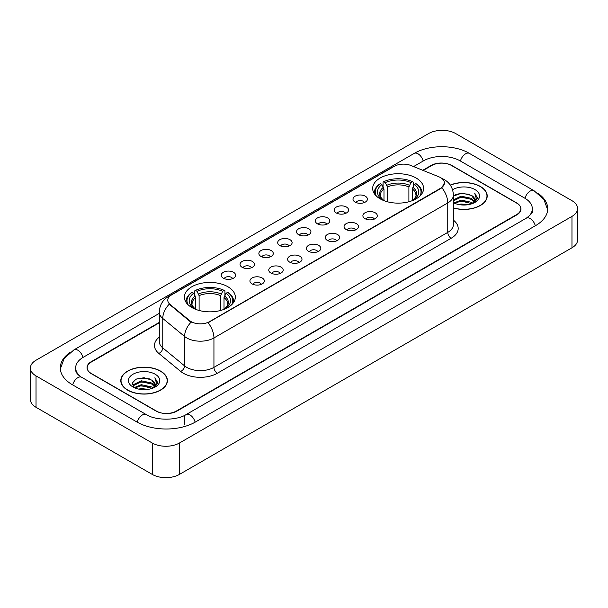 <?xml version="1.0" encoding="UTF-8"?>
<svg xmlns="http://www.w3.org/2000/svg" width="608" height="608" viewBox="0 0 608 608"><rect width="100%" height="100%" fill="white"/><g stroke="black" fill="none" stroke-linecap="round" stroke-linejoin="round"><path stroke-width="0.91" d="M227.871 286.733A25.475 14.706 0 0 0 200.116 283.548A25.475 14.706 0 0 0 184.391 297.13A25.475 14.706 0 0 0 191.847 307.534A25.475 14.706 0 0 0 219.61 310.718A25.475 14.706 0 0 0 235.334 297.13A25.475 14.706 0 0 0 227.871 286.733M416.153 178.03A25.475 14.706 0 0 0 388.39 174.846A25.475 14.706 0 0 0 372.666 188.434A25.475 14.706 0 0 0 380.129 198.831A25.475 14.706 0 0 0 407.884 202.016A25.475 14.706 0 0 0 423.609 188.434A25.475 14.706 0 0 0 416.153 178.03M355.11 202.092A7.212 4.165 180 0 1 353.681 200.914A7.212 4.165 180 0 1 356.068 195.738A7.212 4.165 180 0 1 365.309 196.202A7.212 4.165 180 0 1 366.738 200.914A7.212 4.165 180 0 1 355.11 202.092M364.428 202.517A4.324 2.5 0 0 0 363.272 201.301A4.324 2.5 0 0 0 359.009 200.67A4.324 2.5 0 0 0 355.992 202.517M336.285 212.96A7.212 4.165 180 0 1 334.856 211.782A7.212 4.165 180 0 1 337.242 206.606A7.212 4.165 180 0 1 346.484 207.07A7.212 4.165 180 0 1 347.913 211.782A7.212 4.165 180 0 1 336.285 212.96M345.602 213.393A4.324 2.5 0 0 0 344.44 212.177A4.324 2.5 0 0 0 340.184 211.538A4.324 2.5 0 0 0 337.166 213.393M317.46 223.828A7.212 4.165 180 0 1 316.031 222.65A7.212 4.165 180 0 1 318.417 217.474A7.212 4.165 180 0 1 327.651 217.945A7.212 4.165 180 0 1 329.088 222.65A7.212 4.165 180 0 1 317.46 223.828M326.777 224.261A4.324 2.5 0 0 0 325.614 223.045A4.324 2.5 0 0 0 321.351 222.414A4.324 2.5 0 0 0 318.334 224.261M298.627 234.696A7.212 4.165 180 0 1 297.198 233.518A7.212 4.165 180 0 1 299.584 228.35A7.212 4.165 180 0 1 308.826 228.813A7.212 4.165 180 0 1 310.255 233.518A7.212 4.165 180 0 1 298.627 234.696M307.944 235.129A4.324 2.5 0 0 0 306.789 233.913A4.324 2.5 0 0 0 302.526 233.282A4.324 2.5 0 0 0 299.508 235.129M279.802 245.571A7.212 4.165 180 0 1 278.373 244.393A7.212 4.165 180 0 1 280.759 239.218A7.212 4.165 180 0 1 290.001 239.681A7.212 4.165 180 0 1 291.43 244.393A7.212 4.165 180 0 1 279.802 245.571M289.119 245.997A4.324 2.5 0 0 0 287.956 244.781A4.324 2.5 0 0 0 283.7 244.15A4.324 2.5 0 0 0 280.683 245.997M260.976 256.439A7.212 4.165 180 0 1 259.548 255.261A7.212 4.165 180 0 1 261.934 250.086A7.212 4.165 180 0 1 271.168 250.549A7.212 4.165 180 0 1 272.604 255.261A7.212 4.165 180 0 1 260.976 256.439M270.294 256.872A4.324 2.5 0 0 0 269.131 255.656A4.324 2.5 0 0 0 264.868 255.018A4.324 2.5 0 0 0 261.85 256.872M242.151 267.307A7.212 4.165 180 0 1 240.715 266.129A7.212 4.165 180 0 1 243.109 260.961A7.212 4.165 180 0 1 252.343 261.425A7.212 4.165 180 0 1 253.772 266.129A7.212 4.165 180 0 1 242.151 267.307M251.469 267.74A4.324 2.5 0 0 0 250.306 266.524A4.324 2.5 0 0 0 246.042 265.894A4.324 2.5 0 0 0 243.025 267.74M223.318 278.175A7.212 4.165 180 0 1 221.89 276.997A7.212 4.165 180 0 1 224.276 271.829A7.212 4.165 180 0 1 233.518 272.293A7.212 4.165 180 0 1 234.946 276.997A7.212 4.165 180 0 1 223.318 278.175M232.636 278.608A4.324 2.5 0 0 0 231.473 277.392A4.324 2.5 0 0 0 227.217 276.762A4.324 2.5 0 0 0 224.2 278.608M365.005 218.667A7.212 4.165 180 0 1 363.569 217.489A7.212 4.165 180 0 1 365.963 212.321A7.212 4.165 180 0 1 375.197 212.785A7.212 4.165 180 0 1 376.626 217.489A7.212 4.165 180 0 1 365.005 218.667M374.323 219.1A4.324 2.5 0 0 0 373.16 217.884A4.324 2.5 0 0 0 368.896 217.254A4.324 2.5 0 0 0 365.879 219.1M346.172 229.535A7.212 4.165 180 0 1 344.744 228.357A7.212 4.165 180 0 1 347.13 223.189A7.212 4.165 180 0 1 356.372 223.653A7.212 4.165 180 0 1 357.8 228.357A7.212 4.165 180 0 1 346.172 229.535M355.49 229.968A4.324 2.5 0 0 0 354.335 228.752A4.324 2.5 0 0 0 350.071 228.122A4.324 2.5 0 0 0 347.054 229.968M327.347 240.411A7.212 4.165 180 0 1 325.918 239.233A7.212 4.165 180 0 1 328.305 234.057A7.212 4.165 180 0 1 337.546 234.521A7.212 4.165 180 0 1 338.975 239.233A7.212 4.165 180 0 1 327.347 240.411M336.665 240.836A4.324 2.5 0 0 0 335.502 239.62A4.324 2.5 0 0 0 331.246 238.99A4.324 2.5 0 0 0 328.229 240.836M308.522 251.279A7.212 4.165 180 0 1 307.093 250.101A7.212 4.165 180 0 1 309.48 244.925A7.212 4.165 180 0 1 318.714 245.389A7.212 4.165 180 0 1 320.142 250.101A7.212 4.165 180 0 1 308.522 251.279M317.84 251.712A4.324 2.5 0 0 0 316.677 250.496A4.324 2.5 0 0 0 312.413 249.858A4.324 2.5 0 0 0 309.396 251.712M289.689 262.147A7.212 4.165 180 0 1 288.26 260.969A7.212 4.165 180 0 1 290.647 255.801A7.212 4.165 180 0 1 299.888 256.264A7.212 4.165 180 0 1 301.317 260.969A7.212 4.165 180 0 1 289.689 262.147M299.007 262.58A4.324 2.5 0 0 0 297.852 261.364A4.324 2.5 0 0 0 293.588 260.733A4.324 2.5 0 0 0 290.571 262.58M270.864 273.015A7.212 4.165 180 0 1 269.435 271.837A7.212 4.165 180 0 1 271.822 266.669A7.212 4.165 180 0 1 281.063 267.132A7.212 4.165 180 0 1 282.492 271.837A7.212 4.165 180 0 1 270.864 273.015M280.182 273.448A4.324 2.5 0 0 0 279.019 272.232A4.324 2.5 0 0 0 274.763 271.601A4.324 2.5 0 0 0 271.746 273.448M252.039 283.89A7.212 4.165 180 0 1 250.61 282.712A7.212 4.165 180 0 1 252.996 277.537A7.212 4.165 180 0 1 262.23 278A7.212 4.165 180 0 1 263.667 282.712A7.212 4.165 180 0 1 252.039 283.89M261.356 284.316A4.324 2.5 0 0 0 260.194 283.1A4.324 2.5 0 0 0 255.93 282.469A4.324 2.5 0 0 0 252.913 284.316M438.885 176.799A12.973 7.494 180 0 1 440.618 177.642A12.973 7.494 180 0 1 444.418 182.94A12.973 7.494 180 0 1 440.618 188.237L209.524 321.655A12.973 7.494 180 0 1 189.719 320.659L170.126 304.502A12.973 7.494 180 0 1 167.778 300.208A12.973 7.494 180 0 1 171.578 294.903L394.28 166.326A12.973 7.494 180 0 1 410.902 165.49L438.885 176.799M159.288 322.802L91.428 361.98A14.417 8.322 0 0 0 87.202 367.863A14.417 8.322 0 0 0 91.428 373.753L155.998 411.031A14.417 8.322 0 0 0 176.388 411.031L516.572 214.624A14.417 8.322 0 0 0 520.798 208.742A14.417 8.322 0 0 0 516.572 202.852L452.002 165.574A14.417 8.322 0 0 0 431.612 165.574L423.168 170.445M527.539 217.421A25.954 14.987 0 0 0 532.334 208.742A25.954 14.987 0 0 0 524.727 198.147L460.157 160.869A25.954 14.987 0 0 0 423.457 160.869L413.577 166.569M159.288 313.378L83.273 357.268A25.954 14.987 0 0 0 75.666 367.863A25.954 14.987 0 0 0 80.461 376.542M152.258 443.012A19.228 11.096 0 0 0 179.444 443.012L571.968 216.395A19.228 11.096 0 0 0 577.6 208.544A19.228 11.096 0 0 0 571.968 200.693L455.742 133.593A19.228 11.096 0 0 0 428.556 133.593L36.032 360.217A19.228 11.096 0 0 0 30.4 368.06A19.228 11.096 0 0 0 36.032 375.911L152.258 443.012L152.258 474.407A19.228 11.096 0 0 0 179.444 474.407L571.968 247.783A19.228 11.096 0 0 0 577.6 239.94L577.6 208.544M30.4 368.06L30.4 399.456A19.228 11.096 0 0 0 36.032 407.307L152.258 474.407M69.844 352.602A41.336 23.864 0 0 0 60.291 367.863A41.336 23.864 0 0 0 72.398 384.742L136.967 422.02A41.336 23.864 0 0 0 195.419 422.02L535.602 225.614A41.336 23.864 0 0 0 547.709 208.742A41.336 23.864 0 0 0 538.156 193.481M453.386 207.997A23.309 13.46 0 0 0 487.206 195.989A23.309 13.46 0 0 0 480.381 186.474A23.309 13.46 0 0 0 450.262 185.068M160.588 371.1A23.309 13.46 0 0 0 135.181 368.19A23.309 13.46 0 0 0 120.794 380.616A23.309 13.46 0 0 0 127.619 390.138A23.309 13.46 0 0 0 153.026 393.049A23.309 13.46 0 0 0 167.413 380.616A23.309 13.46 0 0 0 160.588 371.1M444.418 182.94L441.879 187.712L440.618 188.624L208.065 322.704A16.819 9.713 60 0 1 213.94 337.942A19.228 11.096 180 0 1 186.755 337.942A19.228 11.096 180 0 1 184.596 336.46L162.762 318.455A19.228 11.096 180 0 1 159.288 312.094L159.288 341.521A19.228 11.096 0 0 0 162.762 347.89L184.596 365.894A19.228 11.096 0 0 0 186.755 367.376A19.228 11.096 0 0 0 213.94 367.376L447.754 232.385A19.228 11.096 0 0 0 453.386 224.534L453.386 195.107A19.228 11.096 180 0 1 447.754 202.95A16.819 9.713 -120 0 0 441.879 187.712M192.63 322.704L189.719 321.229L169.252 304.182A16.819 11.248 129.5 0 0 162.762 318.455L162.762 347.89A4.803 3.215 -50.5 0 1 158.825 353.408A24.031 13.878 180 0 1 159.288 337.121M159.288 322.407L91.253 361.684A14.417 8.322 0 0 0 87.035 367.574A14.417 8.322 0 0 0 91.253 373.456L156.507 411.13A14.417 8.322 0 0 0 176.898 411.13L516.747 214.92A14.417 8.322 0 0 0 520.965 209.038A14.417 8.322 0 0 0 516.747 203.148L451.493 165.475A14.417 8.322 0 0 0 431.102 165.475L422.773 170.286M453.386 207.845A23.066 13.323 0 0 0 486.97 195.989A23.066 13.323 0 0 0 480.214 186.572A23.066 13.323 0 0 0 450.353 185.204M458.432 204.47L461.084 203.992L468.152 204.698M461.54 204.934L464.998 205.01M454.009 202.966L461.084 200.062L471.58 202.342L472.91 203.391M454.685 203.308L461.084 201.043L472.112 203.695M453.386 199.956L461.084 196.141L471.58 198.421L474.384 201.544M453.386 200.936L461.084 197.121L471.58 199.401L474.134 202.008M472.963 203.368A10.868 6.27 0 0 0 474.764 199.91A10.868 6.27 0 0 0 471.58 195.472L474.757 200.146M453.386 202.7A15.671 9.044 0 0 0 474.977 202.388A15.671 9.044 0 0 0 474.977 189.59A15.671 9.044 0 0 0 452.55 189.749M471.58 195.472L461.905 193.086L453.386 196.088M474.027 202.89L477.257 198.755L477.364 197.79L474.673 193.124L476.246 198.337L473.138 203.292M474.673 193.124L477.356 197.972M455.377 194.689L460.416 193.466L469.27 194.271M457.17 198.003L460.416 197.387L468.943 198.094M457.17 201.932L460.416 201.316L468.943 202.023M127.786 390.04A23.066 13.323 0 0 0 152.927 392.928A23.066 13.323 0 0 0 167.17 380.616A23.066 13.323 0 0 0 160.413 371.199A23.066 13.323 0 0 0 135.272 368.311A23.066 13.323 0 0 0 121.03 380.616A23.066 13.323 0 0 0 127.786 390.04M138.639 389.097L141.292 388.618L148.352 389.325M141.74 389.561L145.206 389.644M134.216 387.6L141.292 384.697L151.787 386.977L153.117 388.018M134.892 387.942L141.292 385.677L152.312 388.322M133.342 386.794L133.608 384.552L141.292 380.775L151.787 383.048L154.592 386.179M133.281 386.513L133.608 385.533L141.292 381.756L151.787 384.036L154.341 386.642M153.17 387.995A10.868 6.27 0 0 0 154.964 384.545A10.868 6.27 0 0 0 151.787 380.106L154.956 384.78M155.184 374.224A15.671 9.044 0 0 0 133.023 374.224A15.671 9.044 0 0 0 133.023 387.015A15.671 9.044 0 0 0 155.184 387.015A15.671 9.044 0 0 0 155.184 374.224M151.787 380.106L144.043 377.728L136.017 379.111L132.149 383.222L134.345 387.699M154.234 387.524L157.464 383.39L157.571 382.417L154.873 377.75L156.446 382.972L153.345 387.927M154.873 377.75L157.563 382.607M135.584 379.324L140.615 378.1L149.477 378.898M137.37 382.637L140.615 382.022L149.15 382.728M137.37 386.566L140.615 385.943L149.15 386.658M383.982 200.655L383.982 188.921L381.923 184.566A20.664 11.932 0 0 0 381.923 199.363L381.535 199.584M383.063 186.534L383.063 182.088L383.747 181.693A22.876 13.209 0 0 1 412.528 181.693L410.955 182.605A20.664 11.932 0 0 0 385.32 182.605L387.38 186.96L387.38 201.765M408.895 201.765L408.895 186.96L410.955 182.605M376.42 196.118A22.876 13.209 0 0 1 380.35 183.654L379.666 184.049A23.841 13.764 0 0 0 374.3 192.751A23.841 13.764 0 0 0 374.353 193.701M412.528 181.693L413.212 182.088L413.212 186.534M380.35 183.654L381.923 184.566M385.32 182.605L383.747 181.693M381.923 199.363L383.808 200.594M421.922 193.701A23.841 13.764 0 0 0 421.975 192.751A23.841 13.764 0 0 0 416.609 184.049L415.925 183.654A22.876 13.209 0 0 1 419.854 196.118M414.74 199.584L414.352 199.363A20.664 11.932 0 0 0 414.352 184.566L415.925 183.654M412.467 200.594L414.352 199.363M414.352 184.566L412.292 188.921L412.292 200.655M195.708 309.358L195.708 297.616L193.648 293.261A20.664 11.932 0 0 0 193.648 308.066L193.26 308.286M194.788 295.237L194.788 290.784L195.472 290.396A22.876 13.209 0 0 1 224.253 290.396L222.68 291.3A20.664 11.932 0 0 0 197.045 291.3L199.105 295.655L199.105 310.46M220.62 310.46L220.62 295.655L222.68 291.3M188.146 304.821A22.876 13.209 0 0 1 192.075 292.357L191.391 292.744A23.841 13.764 0 0 0 186.025 301.446A23.841 13.764 0 0 0 186.078 302.404M224.253 290.396L224.937 290.784L224.937 295.237M192.075 292.357L193.648 293.261M197.045 291.3L195.472 290.396M193.648 308.066L195.533 309.29M233.647 302.404A23.841 13.764 0 0 0 233.7 301.446A23.841 13.764 0 0 0 228.334 292.744L227.65 292.357A22.876 13.209 0 0 1 231.58 304.821M226.465 308.286L226.077 308.066A20.664 11.932 0 0 0 226.077 293.261L227.65 292.357M224.192 309.29L226.077 308.066M226.077 293.261L224.018 297.616L224.018 309.358M170.126 304.502L170.126 305.072M189.719 320.659L189.719 321.229M209.524 321.655L209.524 322.042M440.618 188.237L440.618 188.624M195.13 422.188A7.691 4.438 -120 0 0 189.985 414.952A7.691 4.438 -120 0 0 186.139 414.572C176.677 420.69 155.701 420.69 146.247 414.572L81.677 377.294C80.91 377.013 77.163 374.46 75.985 371.754L75.666 370.219M137.256 422.188A7.691 4.438 -60 0 1 142.401 414.952A7.691 4.438 -60 0 1 146.247 414.572M72.686 384.91A7.691 4.438 -60 0 1 77.832 377.674A7.691 4.438 -60 0 1 81.677 377.294M60.329 368.95L64.159 358.492L73.986 349.828A7.691 4.438 60 0 1 77.832 350.208A7.691 4.438 60 0 1 82.984 357.443M73.986 349.828L414.177 153.421A7.691 4.438 60 0 1 418.015 153.801A7.691 4.438 60 0 1 423.168 161.029M414.177 153.421C429.172 144.499 454.442 144.499 469.444 153.421A7.691 4.438 120 0 0 465.599 153.801A7.691 4.438 120 0 0 460.446 161.029M547.671 209.821L543.841 199.363L534.014 190.699A7.691 4.438 120 0 0 530.168 191.079A7.691 4.438 120 0 0 525.016 198.314M535.314 225.781A7.691 4.438 -120 0 0 530.168 218.553A7.691 4.438 -120 0 0 526.323 218.173L186.139 414.572M179.444 474.407L179.444 443.012M36.032 407.307L36.032 375.911M571.968 247.783L571.968 216.395M184.543 424.376L184.543 415.743M217.337 373.259A4.803 2.774 60 0 1 213.94 367.376L213.94 337.942L447.754 202.95L447.754 232.385A4.803 2.774 60 0 0 451.151 238.268L217.337 373.259A24.031 13.878 180 0 1 183.358 373.259A24.031 13.878 180 0 1 180.66 371.412L158.825 353.408M453.386 195.107C453.059 188.191 450.019 183.008 444.273 179.558L441.841 178.372A16.819 7.881 112 0 0 441.621 178.288M170.149 295.891A16.819 9.713 -120 0 0 168.401 296.544C162.655 299.995 159.615 305.178 159.288 312.094M168.401 296.544L392.867 166.949A16.819 9.713 60 0 1 394.144 166.41M191.155 322.118A16.819 11.248 129.5 0 0 184.596 336.46L184.596 365.894A4.803 3.215 -50.5 0 1 180.66 371.412M453.386 220.134A24.031 13.878 180 0 1 451.151 238.268M383.982 188.921A17.784 10.268 0 0 0 380.357 195.13C379.871 196.042 380.935 197.76 383.564 200.306M408.895 186.96A17.784 10.268 0 0 0 387.38 186.96M383.481 187.241A18.483 10.67 0 0 0 383.481 200.245M409.397 185.28A18.483 10.67 0 0 0 386.878 185.28M412.802 200.245A18.483 10.67 0 0 0 412.802 187.241M412.71 200.306C415.332 197.767 416.404 196.042 415.918 195.13A17.784 10.268 0 0 0 412.292 188.921M195.708 297.616A17.784 10.268 0 0 0 192.082 303.833C191.596 304.737 192.66 306.462 195.29 309.001M220.62 295.655A17.784 10.268 0 0 0 199.105 295.655M195.198 295.944A18.483 10.67 0 0 0 195.198 308.948M221.122 293.976A18.483 10.67 0 0 0 198.603 293.976M224.519 308.948A18.483 10.67 0 0 0 224.519 295.944M224.436 309.001C227.058 306.47 228.129 304.745 227.643 303.833A17.784 10.268 0 0 0 224.018 297.616M532.334 211.098C533.406 211.873 531.4 214.229 526.323 218.173M469.444 153.421L534.014 190.699M392.867 166.949L395.952 165.513M486.97 197.912L486.97 195.989M167.17 382.546L167.17 380.616M133.236 386.673L133.236 386.019M121.03 382.546L121.03 380.616M374.3 193.618L374.3 192.751M421.975 193.618L421.975 192.751M186.025 302.313L186.025 301.446M233.7 302.313L233.7 301.446"/></g></svg>
